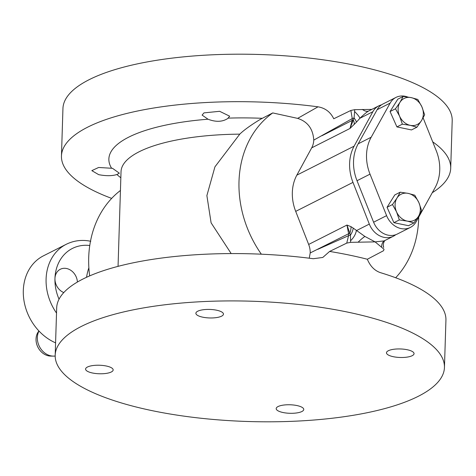 <?xml version="1.0" encoding="UTF-8"?>
<svg xmlns="http://www.w3.org/2000/svg" width="476" height="476" viewBox="0 0 476 476"><rect width="100%" height="100%" fill="white"/><g stroke="black" fill="none" stroke-linecap="round" stroke-linejoin="round"><path stroke-width="0.71" d="M120.44 190.465A103.851 85.966 63.2 0 0 89.666 275.896M116.917 174.508C112.205 176.019 106.136 176.072 98.705 174.668L91.832 170.634L98.639 167.475L112.497 168.314L119.345 173.181L116.917 174.508A147.239 45.5 1.8 0 0 120.839 177.756M208.018 119.214L202.11 115.103L203.972 112.883L219.65 111.301L229.67 116.198L227.814 118.464C222.441 121.963 215.842 122.213 208.018 119.214A147.239 45.5 1.8 0 0 111.491 168.064M231.181 253.577L211.106 222.839L206.881 195.594L214.938 166.832L239.773 134.143C246.116 127.86 260.568 119.006 262.335 118.31L272.742 112.919A103.851 85.966 63.2 0 0 261.348 254.19M371.786 109.397L354.721 109.676L354.09 118.012A6.491 2.005 -178.2 0 0 352.234 118.589L350.866 110.444L333.753 118.768C330.493 112.056 325.251 108.07 318.027 106.82L297.631 118.381L272.742 112.919M318.027 106.82A194.72 60.172 -178.2 0 0 87.62 127.187A194.72 60.172 -178.2 0 0 61.458 156.009A194.72 60.172 -178.2 0 0 111.676 198.385M329.624 251.435L346.748 243.105L350.598 242.344L375.088 241.879L384.043 249.281L383.507 250.733L367.341 259.253A194.72 60.172 -178.2 0 0 329.624 251.435L322.77 257.462L313.256 258.718A194.72 60.172 -178.2 0 0 82.842 279.085A194.72 60.172 -178.2 0 0 56.68 307.907L55.192 355.245A194.72 60.172 -178.2 0 0 198.438 417.964A194.72 60.172 -178.2 0 0 418.285 396.3A194.72 60.172 -178.2 0 0 444.447 367.478A194.72 60.172 -178.2 0 0 301.201 304.759A194.72 60.172 -178.2 0 0 81.354 326.423A194.72 60.172 -178.2 0 0 55.192 355.245M432.267 192.72A194.72 60.172 -178.2 0 0 450.707 168.242L452.2 120.755A194.72 60.172 -178.2 0 0 308.954 58.036A194.72 60.172 -178.2 0 0 89.113 79.7A194.72 60.172 -178.2 0 0 62.945 108.522L61.458 156.009M450.707 168.242A194.72 60.172 -178.2 0 0 432.708 141.854M55.585 342.857A48.683 40.293 -116.8 0 1 23.8 299.475A48.683 40.293 -116.8 0 1 43.447 255.826L66.224 244.301A48.683 40.293 63.2 0 0 56.519 313.065M106.285 366.008A13.792 4.26 1.8 0 1 113.163 369.935A13.792 4.26 1.8 0 1 92.475 373A13.792 4.26 1.8 0 1 85.591 369.073A13.792 4.26 1.8 0 1 106.285 366.008M216.574 310.197A13.792 4.26 1.8 0 1 223.452 314.124A13.792 4.26 1.8 0 1 202.764 317.183A13.792 4.26 1.8 0 1 195.886 313.256A13.792 4.26 1.8 0 1 216.574 310.197M296.875 405.54A13.792 4.26 1.8 0 1 303.759 409.467A13.792 4.26 1.8 0 1 283.065 412.525A13.792 4.26 1.8 0 1 276.187 408.598A13.792 4.26 1.8 0 1 296.875 405.54M407.164 349.723A13.792 4.26 1.8 0 1 414.049 353.65A13.792 4.26 1.8 0 1 393.36 356.714A13.792 4.26 1.8 0 1 386.476 352.787A13.792 4.26 1.8 0 1 407.164 349.723M444.447 367.478L445.935 320.14A194.72 60.172 -178.2 0 0 380.413 272.647C374.594 270.654 370.239 266.191 367.341 259.253M317.736 249.364L348.551 235.697L348.616 233.734L310.215 252.935L309.239 258.2M346.748 243.105L348.551 235.697A6.491 2.005 1.8 0 1 350.455 235.108L350.598 242.344M297.631 118.381C307.645 121.594 313.024 128.841 313.761 140.117A19.474 16.119 63.2 0 1 311.691 147.852L296.84 175.144A42.191 34.921 63.2 0 0 295.703 211.374L308.656 244.438A19.474 16.119 -116.8 0 1 310.215 252.935M395.663 277.752A103.851 85.966 63.2 0 0 418.719 217.11M362.355 109.409A12.983 6.587 -120.2 0 0 368.799 110.938C367.115 111.771 364.152 114.222 359.898 118.286L356.429 122.177A12.983 3.052 -138.1 0 0 354.09 118.012L350.009 128.46L352.175 120.428L352.234 118.589L313.761 140.117M354.721 109.676L350.866 110.444M354.674 111.58A12.983 2.445 -139 0 1 359.898 118.286L372.845 111.735L354.114 146.162A42.191 34.921 63.2 0 0 352.978 182.385L369.317 224.089A19.474 16.119 63.2 0 0 393.402 236.221A19.474 16.119 63.2 0 0 395.752 234.704M381.585 104.803A19.474 16.119 63.2 0 0 378.819 105.839L368.799 110.938M378.819 105.839A19.474 16.119 63.2 0 0 372.845 111.735M63.784 292.573A12.983 10.746 -116.8 0 1 54.954 278.519A12.983 10.746 -116.8 0 1 60.321 269.267A12.983 10.746 -116.8 0 1 77.404 282.048M383.656 247.508L383.287 245.217A12.983 11.87 -3 0 0 383.656 247.508L383.299 245.324M308.656 244.438L346.974 225.047L350.996 226.665A12.983 9.472 115.4 0 1 349.753 233.323A6.491 2.005 1.8 0 0 348.616 233.734L346.974 225.047L350.455 235.108A12.983 8.074 128.9 0 0 353.222 228.111L364.884 236.435L375.088 241.879L384.144 240.904L393.402 236.221M350.996 226.665L353.222 228.111M356.429 122.177L350.009 128.46L311.691 147.852M322.008 135.696L352.175 120.428A6.491 2.005 1.8 0 1 353.317 120.017A12.983 5.575 -134.2 0 1 354.209 124.504M358.261 242.064A12.983 1.862 134.1 0 1 364.884 236.435M350.657 240.666A12.983 7.771 131 0 0 356.345 230.652L369.317 224.089M381.609 246.907A12.983 7.937 59.7 0 1 384.388 240.779M423.11 117.84L436.248 150.725A42.322 35.034 -116.8 0 1 435.088 187.639L416.137 221.756A19.213 15.904 -116.8 0 1 410.306 227.457L397.311 234.037A19.213 15.904 -116.8 0 1 373.6 222.209L357.024 180.719A42.322 35.034 -116.8 0 1 358.19 143.811L377.141 109.694A19.213 15.904 -116.8 0 1 382.972 103.988L395.967 97.413A19.213 15.904 -116.8 0 1 407.599 96.979M410.306 227.457A19.213 15.904 -116.8 0 1 386.601 215.634L370.025 174.145A42.322 35.034 -116.8 0 1 371.185 137.231L390.136 103.114A19.213 15.904 -116.8 0 1 395.967 97.413M403.22 96.426L397.793 99.175L390.064 111.533L396.919 126.913L411.496 129.936L416.928 127.193L410.288 125.349L402.351 124.165L399.578 116.144L395.497 108.784L400.013 102.275L403.22 96.426L411.163 97.61L417.797 99.448L421.879 106.808L424.651 114.829L421.438 120.684L416.928 127.193M400.209 192.185L394.782 194.934L387.053 207.292L393.908 222.673L408.485 225.695L413.912 222.952L407.277 221.108L399.34 219.924L396.562 211.903L392.486 204.543L397.002 198.034L400.209 192.185L408.152 193.369L414.786 195.208L418.862 202.568L421.641 210.588L418.428 216.443L413.912 222.952M390.064 111.533L395.497 108.784M396.919 126.913L402.351 124.165M399.578 116.144A14.589 12.079 -116.8 0 1 400.013 102.275A14.589 12.079 -116.8 0 1 411.163 97.61A14.589 12.079 -116.8 0 1 421.879 106.808A14.589 12.079 -116.8 0 1 421.438 120.684A14.589 12.079 -116.8 0 1 410.288 125.349A14.589 12.079 -116.8 0 1 399.578 116.144M387.053 207.292L392.486 204.543M393.908 222.673L399.34 219.924M396.562 211.903A14.589 12.079 -116.8 0 1 397.002 198.034A14.589 12.079 -116.8 0 1 408.152 193.369A14.589 12.079 -116.8 0 1 418.862 202.568A14.589 12.079 -116.8 0 1 418.428 216.443A14.589 12.079 -116.8 0 1 407.277 221.108A14.589 12.079 -116.8 0 1 396.562 211.903M38.984 331.034A16.226 13.429 63.2 0 0 37.348 337.514A16.226 13.429 -116.8 0 0 53.377 356.119A16.226 13.429 -116.8 0 0 55.186 356.006M53.377 356.119L50.783 356.09A14.923 12.352 -116.8 0 1 37.925 347.236A14.923 12.352 -116.8 0 1 38.401 331.629L38.895 330.939M228.343 118.113A147.239 45.5 1.8 0 1 262.335 118.31M118.054 266.358L121.029 171.711A134.684 41.62 1.8 0 1 239.773 134.143M86.549 277.294A61.66 51.039 -116.8 0 1 88.869 267.78M89.762 245.503A42.191 34.921 63.2 0 0 54.954 278.519A42.191 34.921 63.2 0 0 59.042 299.196M295.703 211.374L352.978 182.385M296.84 175.144L354.114 146.162M390.136 103.114L377.141 109.694M386.601 215.634L373.6 222.209M370.025 174.145L357.024 180.719M371.185 137.231L358.19 143.811M90.785 241.272C82.062 239.511 73.875 240.523 66.224 244.301M384.947 240.422C383.799 242.004 383.245 243.605 383.287 245.217"/></g></svg>
